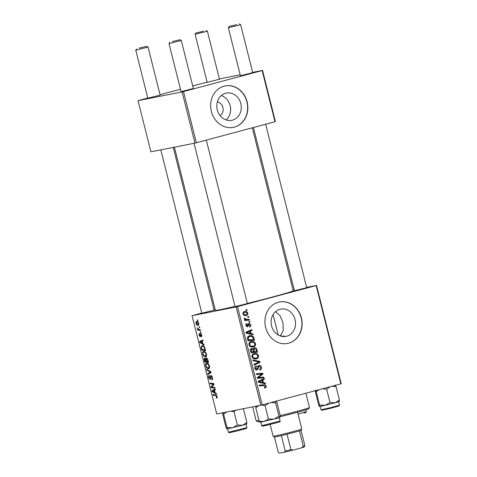 <?xml version="1.0" encoding="UTF-8"?>
<svg xmlns="http://www.w3.org/2000/svg" width="477" height="477" viewBox="0 0 477 477"><rect width="100%" height="100%" fill="white"/><g stroke="black" fill="none" stroke-linecap="round" stroke-linejoin="round"><path stroke-width="0.72" d="M225.663 93.218A13.899 12.169 78.8 0 0 217.196 109.454A13.899 12.169 78.8 0 0 231.75 120.329A13.899 12.169 78.8 0 0 232.436 120.168A13.899 12.169 78.8 0 0 240.903 103.938A13.899 12.169 78.8 0 0 226.348 93.063A13.899 12.169 78.8 0 0 225.663 93.218M224.107 86.176A21.125 18.49 78.8 0 0 211.239 110.843A21.125 18.49 78.8 0 0 233.354 127.377A21.125 18.49 78.8 0 0 234.392 127.132A21.125 18.49 78.8 0 0 247.265 102.466A21.125 18.49 78.8 0 0 225.144 85.932A21.125 18.49 78.8 0 0 224.107 86.176M233.259 127.395A21.125 18.49 78.8 0 0 234.195 127.174A21.125 18.49 78.8 0 0 247.074 102.561A21.125 18.49 78.8 0 0 225.043 85.955M286.701 336.219A13.899 12.169 -101.2 0 1 286.021 336.38A13.899 12.169 -101.2 0 1 271.467 325.505A13.899 12.169 -101.2 0 1 279.933 309.269A13.899 12.169 -101.2 0 1 280.619 309.114A13.899 12.169 -101.2 0 1 295.174 319.989A13.899 12.169 -101.2 0 1 286.701 336.219M278.377 302.227A21.125 18.49 78.8 0 0 265.504 326.894A21.125 18.49 78.8 0 0 287.625 343.428A21.125 18.49 78.8 0 0 288.663 343.184A21.125 18.49 78.8 0 0 301.536 318.517A21.125 18.49 78.8 0 0 279.415 301.989A21.125 18.49 78.8 0 0 278.377 302.227M287.524 343.446A21.125 18.49 78.8 0 0 288.46 343.225A21.125 18.49 78.8 0 0 301.345 318.612A21.125 18.49 78.8 0 0 279.313 302.007M214.131 310.133L201.837 313.222M306.711 287.673L294.422 290.755M247.372 303.545L235.083 306.633M252.291 127.806L293.224 290.773A40.134 1.115 165.9 0 1 273.327 296.777A40.134 1.115 165.9 0 1 247.342 303.426M252.703 72.641L240.408 75.73M219.456 79.23L207.167 82.318M160.117 95.108L147.828 98.196M193.364 88.519L181.069 91.608M200.865 331.909L201.05 332.654L200.513 332.594L200.322 331.837L200.865 331.909M199.601 326.882L199.791 327.627L199.249 327.568L199.058 326.811L199.601 326.882M206.487 354.107C206.756 355.788 206.458 356.707 205.593 356.868L203.792 356.194L202.731 354.172C202.457 352.437 202.767 351.513 203.667 351.388C204.776 351.15 205.718 352.056 206.487 354.107M203.983 344.322L204.186 345.133L199.845 342.498L199.619 341.586L202.874 339.91L203.065 340.661L202.165 341.091L202.808 343.631L203.983 344.322M207.835 359.664L208.556 362.532L204.746 362.019L204.096 359.181L204.639 358.03L205.742 358.853L206.225 357.816L207.835 359.664M210.864 371.72L211.102 372.668L207.877 374.463L207.686 373.712L210.452 372.173L206.774 370.086L206.571 369.281L210.864 371.72M216.808 398.027L216.379 398.051L216.147 397.311L216.695 396.465L215.795 395.618L213.094 395.248L212.903 394.491L215.699 394.873L217.118 396.429L216.767 398.039M214.823 387.473L215.008 388.224L211.198 387.694L211.001 386.913L213.457 384.271L210.238 383.86L210.047 383.103L213.857 383.621L214.054 384.408L211.603 387.062L214.823 387.473M236.115 306.944L192.058 315.673L216.749 413.97L260.806 405.241L236.115 306.944L237.51 306.604L262.201 404.901L260.806 405.241M216.308 393.382L216.51 394.187L212.17 391.551L211.937 390.645L215.199 388.964L215.383 389.715L214.489 390.144L215.127 392.69L216.308 393.382M212.372 377.528C212.706 379.036 212.498 379.853 211.74 379.978L211.949 377.557L210.995 376.222L210.077 379.531L208.64 377.706C208.354 376.401 208.515 375.637 209.129 375.411L209.433 376.138L209.057 377.653L209.868 378.792L210.774 375.482C211.466 375.488 211.997 376.168 212.372 377.528M211.627 379.227L212.551 378.798M209.898 378.78L210.643 378.303M209.481 366.02C209.749 367.701 209.451 368.62 208.586 368.781L206.785 368.107L205.724 366.086C205.45 364.356 205.76 363.426 206.66 363.301C207.769 363.069 208.711 363.975 209.481 366.02M201.032 336.368L201.401 335.176L200.763 334.276L200.096 336.655L198.975 335.236L199.326 333.387L199.303 335.206L199.851 335.921L200.549 333.536L201.723 335.146L201.312 337.096L201.032 336.368L201.866 336.148L201.133 336.345M199.851 335.921L200.507 335.683M201.067 333.763L200.179 334.001L200.549 333.536M205.032 348.496L205.563 350.619L201.753 350.1L201.121 347.393L202.117 345.539C202.999 345.318 203.846 345.926 204.657 347.363L205.032 348.496M198.802 323.519L198.235 325.493C197.365 325.737 196.625 325.058 196.017 323.454C195.808 322.243 196.023 321.593 196.649 321.51C197.49 321.295 198.211 321.963 198.802 323.519M200.322 329.756L200.513 330.507L197.74 330.132L197.556 329.38L198.128 329.464L197.216 327.842L199.207 329.577L200.322 329.756M197.872 319.995L198.056 320.741L197.52 320.681L197.329 319.918L197.872 319.995M215.157 309.46L214.036 309.758M201.789 313.037L192.058 315.673M316.543 285.425L341.234 383.723L340.846 383.86L316.156 285.562L316.543 285.425L306.639 287.387M294.196 289.855L293.051 290.082M249.859 321.581L250.043 322.327L249.107 322.41L248.916 321.647L249.859 321.581L248.946 321.76M248.595 316.555L248.779 317.3L247.849 317.384L247.658 316.621L248.595 316.555L247.682 316.734M252.691 347.095L250.413 346.707L248.934 344.835C248.779 343.058 249.501 341.985 251.099 341.61C253.078 341.067 254.551 341.782 255.517 343.762C255.666 345.485 254.968 346.546 253.43 346.952L253.025 347.041M251.099 341.61L251.409 341.538M252.977 333.995L253.18 334.8L246.084 333.149L245.858 332.236L251.868 329.583L252.053 330.328L250.407 331.026L251.045 333.572L252.977 333.995L251.212 334.341M251.552 348.443L253.323 349.027L254.36 347.793C255.541 347.572 256.358 348.085 256.829 349.331L257.55 352.205L250.985 352.664L250.383 349.814L251.713 348.407M259.858 361.387L260.096 362.341L254.116 365.114L253.925 364.356L259.053 361.983L253.013 360.737L252.816 359.932L259.858 361.387L257.908 361.775M264.795 387.992L265.134 387.926L264.55 388.01L264.282 387.288L264.842 387.211L265.403 386.239L263.978 385.571L259.333 385.899L259.148 385.142L263.954 384.802C264.991 384.623 265.725 385.046 266.148 386.09C266.333 387.08 265.999 387.688 265.134 387.926L264.55 388.01M264.282 387.288L264.842 387.211M263.811 377.14L264.002 377.897L257.437 378.344L257.24 377.557L262.034 374.087L256.477 374.511L256.286 373.753L262.845 373.294L263.042 374.081L258.26 377.563L263.811 377.14L261.807 377.54L261.933 378.04M316.156 285.562L237.51 306.604M340.846 383.86L262.201 404.901M265.295 383.049L265.498 383.86L258.409 382.202L258.176 381.29L264.186 378.637L264.377 379.388L262.732 380.08L263.37 382.626L265.295 383.049L263.537 383.401M256.751 369.985L257.008 369.931C255.916 370.122 255.195 369.603 254.843 368.369C254.587 367.057 255.016 366.193 256.131 365.793L256.525 366.485L255.583 368.202L256.781 369.198L258.993 365.43C260.203 365.251 261.002 365.835 261.396 367.183C261.706 368.703 261.187 369.633 259.84 369.973L259.571 369.246L260.448 368.81L260.657 367.332L259.244 366.157L258.743 366.497L258.164 368.721L256.864 369.967M257.318 366.533L257.813 366.437M255.684 359.008L253.406 358.621L251.928 356.748C251.773 354.977 252.494 353.904 254.092 353.529C256.071 352.98 257.544 353.701 258.51 355.681C258.659 357.398 257.962 358.46 256.423 358.865L256.018 358.954M254.092 353.529L254.402 353.457M247.426 326.882L245.929 325.63C245.691 324.581 246.013 323.895 246.889 323.567L247.158 324.288L246.508 325.517L247.33 326.131L248.261 323.996L248.994 323.4L250.753 324.807C250.997 325.952 250.634 326.685 249.656 326.995L249.304 326.298L250.175 324.92L249.232 324.133L247.509 326.87M249.268 324.121L248.129 324.348L249.268 324.121M249.483 335.784C251.063 335.313 252.434 335.736 253.585 337.06L254.557 340.292L247.998 340.751L247.396 338.032C247.599 336.756 248.29 336.011 249.483 335.784L249.787 335.713M245.899 315.547L246.466 315.434C244.898 315.929 243.729 315.398 242.972 313.854C242.841 312.614 243.33 311.869 244.439 311.606C245.953 311.153 247.08 311.678 247.831 313.174C247.992 314.391 247.533 315.142 246.466 315.434L246.162 315.506M249.316 319.423L249.507 320.18L244.731 320.514L244.546 319.763L245.53 319.697L244.206 318.761L244.242 318.213L247.402 319.53L249.316 319.423L247.313 319.823L247.438 320.323M246.865 309.662L247.05 310.408L246.12 310.491L245.923 309.728L246.865 309.662L245.953 309.847M275.521 311.648L280.232 315.881L282.992 322.863L283.278 330.305L280.44 336.011M279.522 335.665A25.347 0.704 165.9 0 1 281.09 335.313M281.758 336.363L284.036 335.909L283.01 336.541M182.107 91.912L138.044 100.647L150.905 151.841L194.968 143.112L182.107 91.912L183.502 91.578L196.357 142.772L194.968 143.112M207.119 82.133L192.726 85.985M180.479 89.259L160.022 94.732M147.781 98.006L138.044 100.647M262.535 70.393L275.396 121.593L275.002 121.73L262.141 70.536L262.535 70.393L252.631 72.361M240.181 74.823L219.384 78.949M262.141 70.536L183.502 91.578M275.002 121.73L196.357 142.772M235.018 306.389A40.134 1.115 165.9 0 1 215.377 310.324L174.397 147.19M221.31 95.549A13.899 12.169 -101.2 0 1 230.337 106.437A13.899 12.169 -101.2 0 1 226.146 119.954M220.088 115.589A7.393 6.475 78.8 0 0 223.003 107.891A7.393 6.475 78.8 0 0 217.375 101.887M256.346 374.01L262.845 373.294M260.841 373.694L260.973 374.207M261.563 374.373L263.042 374.081M258.158 376.86L259.822 376.532M257.288 377.754L258.26 377.563M257.312 377.832L261.807 377.54M262.296 379.471L262.374 379.781L264.377 379.388M262.374 379.781L260.728 380.479L262.732 380.08M261.67 382.965L263.37 382.626M258.307 381.803L262.535 382.417L262.022 380.384L258.248 381.576M260.794 382.757L262.535 382.417M262.022 380.384L259.005 381.666M259.208 385.392L263.954 384.802M261.951 385.201L263.626 385.595M265.403 386.239L266.148 386.09M260.657 367.332L261.396 367.183M257.735 366.694L258.743 366.497M257.198 368.912L258.164 368.721M256.083 369.341L255.815 369.806M254.843 368.345L255.583 368.202M258.14 365.907L258.671 366.264M258.009 362.419L258.093 362.741L260.096 362.341M258.093 362.741L253.997 364.637M252.697 358.114L256.262 358.114C257.365 357.828 257.866 357.064 257.765 355.824L258.51 355.681M256.113 358.149L255.016 359.044M253.4 353.773L254.933 354.167M252.297 354.667L254.462 354.232L252.297 354.661M253.46 358.65L256.262 358.114M251.922 356.724L252.667 356.575L253.74 357.911M257.765 355.824C256.942 354.339 255.755 353.827 254.211 354.292C253.084 354.56 252.566 355.323 252.667 356.575M256.066 349.486L256.829 349.331M255.332 351.752L255.481 352.348M250.729 348.92L251.212 349.289M252.446 349.2L253.323 349.027M253.597 348.282L254.158 348.615M252.351 351.966L256.59 351.507L256.024 349.385L254.533 348.544L253.979 350.082L254.378 351.662L256.59 351.507M250.86 352.163L253.609 351.716L252.744 349.361L251.767 349.182L251.248 350.583L251.564 351.859L253.609 351.716M250.824 352.008L251.564 351.859M250.503 350.726L251.248 350.583M250.443 349.444L249.865 349.558M252.375 352.056L254.378 351.662M253.227 350.231L253.979 350.082M253.37 348.77L254.629 348.52L253.37 348.77M248.076 324.551L248.875 324.39M245.905 324.539L247.158 324.288M245.929 325.63L246.508 325.517M250.175 324.92L250.753 324.807M249.972 330.418L250.049 330.728L252.053 330.328M250.049 330.728L248.404 331.426L250.407 331.026M249.346 333.906L251.045 333.572M245.983 332.749L250.21 333.357L249.704 331.324L245.929 332.517M248.469 333.703L250.21 333.357M249.704 331.324L246.681 332.612M253.269 338.318L254.02 338.169M252.339 339.839L252.488 340.435M248.815 336.023L250.395 336.41M252.744 337.221L253.585 337.06M247.957 336.863L249.626 336.541L248.171 337.895L248.571 339.946L253.597 339.588L253.359 338.634C252.703 336.702 251.457 336.005 249.626 336.541L247.957 336.863M247.867 340.25L253.597 339.588M247.831 340.089L248.571 339.946M247.396 338.044L248.171 337.895M249.704 346.201L253.269 346.195C254.372 345.908 254.873 345.145 254.772 343.905L255.517 343.762M253.12 346.23L252.023 347.125M250.407 341.86L251.939 342.253M254.772 343.905C253.949 342.426 252.762 341.914 251.218 342.373L249.304 342.748L251.218 342.373C250.091 342.647 249.572 343.41 249.674 344.662L250.747 345.992M250.473 346.737L253.269 346.195M248.928 344.811L249.674 344.662M247.253 313.294L247.831 313.174M245.744 314.808L245.1 315.559M243.741 311.892L244.898 312.292M243.908 315.172L246.21 314.707L247.259 313.323C246.609 312.334 245.733 312.006 244.623 312.352L243.55 313.729C244.194 314.76 245.077 315.088 246.21 314.707M242.972 313.848L243.55 313.729M244.576 319.888L245.53 319.697M244.194 318.487L245.029 318.32M244.248 318.88L244.981 318.731M244.588 319.942L247.313 319.823M213.022 387.205L211.198 387.694M212.098 386.614L211.001 386.913M213.982 384.128L213.457 384.271M213.899 383.8L212.474 384.182M212.044 383.377L210.238 383.86M212.927 391.349L212.17 391.551M215.36 389.727L211.937 390.645M213.326 391.575L214.614 392.362L214.107 390.329L212.462 391.122L213.326 391.575M215.02 392.255L214.614 392.362M214.507 390.222L214.107 390.329M217.041 397.872L216.379 398.051M217.226 397.114L216.475 397.317L217.226 397.114M217.101 396.357L216.695 396.465M214.906 394.765L213.094 395.248M212.348 377.45L211.949 377.557M211.722 376.025L210.995 376.222M209.045 377.599L208.64 377.706M210.667 372.913L207.686 373.712M210.947 372.042L210.452 372.173M207.596 369.866L206.774 370.086M207.495 367.916L206.785 368.107M206.124 365.978L205.724 366.086M209.457 365.942L209.057 366.05C208.419 364.5 207.674 363.838 206.809 364.052L208.079 363.712L206.809 364.052C206.177 364.148 205.951 364.81 206.136 366.032L206.911 367.469L208.413 368.035L209.54 367.737L208.515 368.005M208.413 368.035L209.057 366.05M206.63 361.512L204.746 362.019M204.573 359.05L204.096 359.181M206.159 358.74L205.742 358.853M205.003 361.322L206.189 361.483L205.438 359.092L204.842 358.776L205.003 361.322M206.595 361.375L206.189 361.483M205.587 358.579L204.842 358.776M206.106 358.913L205.438 359.092M206.636 361.542L207.924 361.721L207.37 359.592L206.374 358.573L207.221 358.346L206.404 358.561L206.636 361.542M208.324 361.614L207.924 361.721M207.787 359.479L207.37 359.592M201.711 335.092L201.401 335.176M201.336 334.121L200.763 334.276M199.291 335.152L198.975 335.236M200.608 342.295L199.845 342.498M203.035 340.673L199.619 341.586M201.008 342.522L202.296 343.309L201.783 341.276L200.137 342.069L201.008 342.522M202.695 343.196L202.296 343.309M202.188 341.168L201.783 341.276M203.56 349.617L201.753 350.1M201.556 347.274L201.121 347.393M202.01 349.408L204.931 349.802L204.687 348.848C204.102 346.892 203.297 346.034 202.278 346.284L203.566 345.938L202.278 346.284L201.562 347.375L202.01 349.408M205.331 349.695L204.931 349.802M205.092 348.741L204.687 348.848M204.502 356.003L203.792 356.194M203.13 354.065L202.731 354.172M206.469 354.023L206.064 354.137C205.426 352.586 204.681 351.919 203.816 352.139L205.086 351.799L203.816 352.139C203.184 352.235 202.958 352.891 203.142 354.113L203.917 355.556L205.42 356.122L206.547 355.818L205.521 356.092M205.42 356.122L206.064 354.137M196.333 323.37L196.017 323.454M198.796 323.489L196.768 322.267L197.943 321.951L196.834 322.249L196.345 323.424L198.009 324.754L198.909 324.515L198.116 324.724M198.009 324.754L198.486 323.573M199.744 327.437L199.249 327.568M199.595 329.637L197.74 330.132M198.48 329.368L198.128 329.464M197.675 328.254L197.251 328.367M201.002 332.463L200.513 332.594M198.009 320.55L197.52 320.681M236.741 24.643L229.115 26.42L236.741 24.643M239.353 23.85L240.641 24.619L237.498 25.567L228.346 27.708L229.115 26.42M203.494 31.232L195.868 33.008L203.494 31.232M206.112 30.439L207.394 31.208L195.105 34.296L207.215 82.527M172.394 41.511L180.014 39.728L172.394 41.511M180.014 39.728L181.302 40.497L169.007 43.586L181.123 91.811M139.147 48.099L146.773 46.317L139.147 48.099M160.171 95.311L148.055 47.086L135.766 50.174L136.529 48.887M322.673 388.725L326.638 389.25L330.06 386.746M315.202 390.723L318.594 404.925L319.417 406.499L325.159 405.331L319.56 405.021L319.465 406.517M315.351 390.132L316.221 391.724L319.56 405.021M316.221 391.724L319.035 389.697M329.983 402.552L325.159 405.331L335.092 402.809L329.983 402.552L326.638 389.25M331.98 386.233L336.094 386.686L339.433 399.988L335.092 402.809L339.409 401.431M336.094 386.686L335.218 385.094M339.338 401.479L339.433 399.988M259.965 422.306L278.097 418.031L279.969 417.417L278.95 416.206L274.066 419.14L268.408 418.985L264.157 421.59L259.13 421.113L260.15 422.33M261.64 405.039L265.069 405.688L268.867 403.119M265.069 405.688L268.408 418.985M271.014 402.546L275.611 402.904L278.95 416.206M275.611 402.904L275.855 401.038L276.875 402.248L280.214 415.55L279.969 417.417M256.036 405.945L255.791 407.817L259.13 421.113M255.791 407.817L258.755 405.647M226.879 428.978L242.507 425.275L237.397 425.019L232.573 427.791L226.974 427.487L226.831 428.966L226.009 427.392L222.67 414.09L222.765 412.599L223.635 414.185L226.837 411.973M223.635 414.185L226.974 427.487M230.82 411.186L234.058 411.717L237.397 425.019M234.058 411.717L235.757 410.202M242.441 408.878L243.508 409.153L246.847 422.449L242.507 425.275L246.824 423.898M243.508 409.153L243.318 408.706M246.752 423.946L246.847 422.449M280.22 415.652A27.457 0.763 -14.1 0 0 295.865 411.627A27.457 0.763 -14.1 0 0 309.478 407.537L308.708 408.819A26.402 0.733 165.9 0 1 295.627 412.748A26.402 0.733 165.9 0 1 280.196 416.713M309.478 407.537A27.457 0.763 -14.1 0 0 309.484 407.519L305.888 393.215M284.036 335.909A34.851 0.972 165.9 0 1 282.122 336.428M252.691 406.851L256.215 420.893A27.457 0.763 -14.1 0 0 256.232 420.917A27.457 0.763 -14.1 0 0 258.987 420.547M259.333 421.477A26.402 0.733 165.9 0 1 257.514 421.68L256.232 420.917M301.816 429.05L301.053 430.326A13.732 0.382 165.9 0 1 301.035 430.343A13.732 0.382 165.9 0 1 299.437 430.916A13.732 0.382 165.9 0 1 287.053 434.225A13.732 0.382 165.9 0 1 281.376 435.602A13.732 0.382 165.9 0 1 276.117 436.771A13.732 0.382 165.9 0 1 274.43 437.015L273.148 436.246A14.787 0.411 -14.1 0 0 273.148 436.246A14.787 0.411 -14.1 0 0 274.967 435.984A14.787 0.411 -14.1 0 0 290.958 432.174A14.787 0.411 -14.1 0 0 301.816 429.05A14.787 0.411 -14.1 0 0 301.822 429.038L297.594 412.217M274.448 437.021L278.294 452.339L279.617 453.15A12.676 0.352 165.9 0 1 279.564 453.138L279.087 452.852M287.053 434.225L290.91 449.584L293.075 450.097A12.676 0.352 165.9 0 1 284.423 452.196L279.617 453.15M284.423 452.196L285.234 450.962A13.732 0.382 -14.1 0 0 290.91 449.584M281.376 435.602L285.234 450.962M301.035 430.343L304.892 445.703L304.141 446.967A12.676 0.352 165.9 0 1 301.643 447.808L293.075 450.097M301.643 447.808L303.294 446.269A13.732 0.382 -14.1 0 0 304.892 445.703M299.437 430.916L303.294 446.269M257.801 377.796L259.804 377.396M258.683 382.268L260.43 381.922M258.51 381.457L260.514 381.063M257.491 367.886L258.391 367.707M247.909 325.362L248.624 325.225M246.359 333.208L248.112 332.863M246.192 332.403L248.195 332.004M247.557 339.01L248.302 338.861M245.399 319.93L247.402 319.53M213.219 385.368L212.074 385.672M213.982 384.492L212.867 384.79M216.641 395.391L215.795 395.618M210.673 376.949L210.154 377.092M210.995 372.233L209.6 372.603M210.446 371.482L209.588 371.708M204.693 360.075L204.287 360.183M206.291 360.165L205.885 360.272M207.972 360.213L207.573 360.326M200.519 335.039L200.113 335.146M201.711 348.21L201.306 348.317M331.05 407.555L339.493 405.164L338.92 406.01L331.151 408.163L321.641 410.286L321.057 409.797L331.05 407.555M298.065 414.078L306.246 411.752C305.513 413.016 307.301 411.895 304.141 413.088L304.117 413.094M280.154 421.042C279.421 422.3 281.209 421.185 278.043 422.372L264.371 425.818C260.68 426.331 263.036 426.42 261.718 425.669L280.154 421.042L279.307 417.661M278.025 422.378L266.088 425.43L264.019 425.597M246.907 427.63L246.335 428.477L238.566 430.63L229.377 432.734L228.471 432.257L246.907 427.63L246.06 424.25M264.741 387.229L264.294 387.318M306.765 287.875L265.659 124.235M252.756 72.85L240.641 24.619M294.476 290.964L253.418 127.508M240.462 75.938L228.346 27.708M207.394 31.208L219.509 79.438M195.868 33.008L195.105 34.29M169.776 42.298L169.007 43.58M194.056 143.291L235.131 306.836M181.302 40.497L193.418 88.722M206.32 140.107L247.426 303.754M201.89 313.431L160.809 149.879M147.876 98.399L135.766 50.174M214.179 310.342L173.258 147.417M146.773 46.317L148.049 47.08M339.493 405.164L338.646 401.789M321.057 409.797L320.204 406.422M306.246 411.752L305.781 409.892M261.718 425.669L260.865 422.294M228.471 432.257L227.624 428.883M273.136 436.24L270.179 424.452M278.198 335.003L273.077 314.593"/></g></svg>
